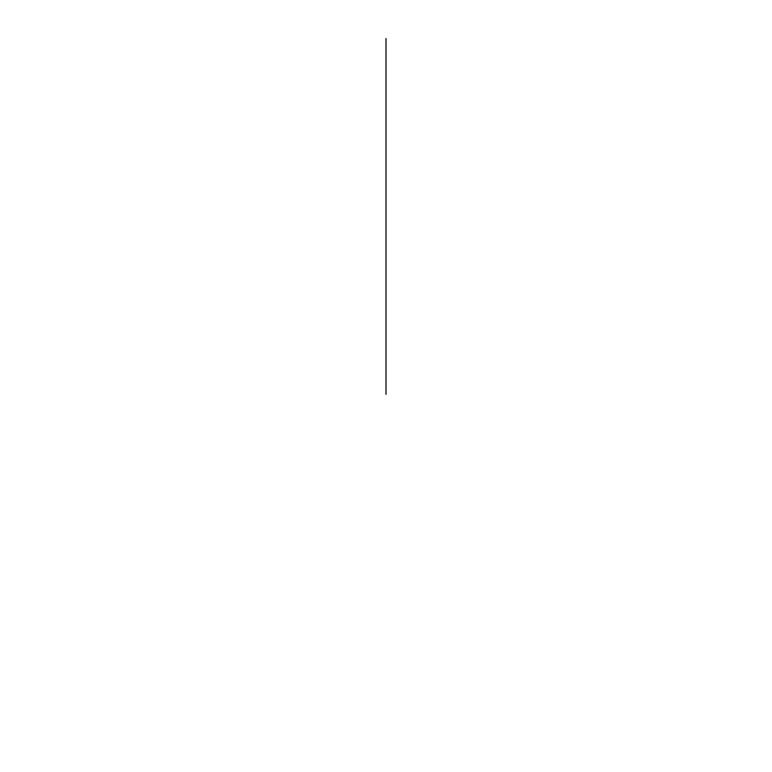<?xml version="1.0" encoding="UTF-8"?>
<svg xmlns="http://www.w3.org/2000/svg" width="772" height="772" viewBox="0 0 772 772"><rect width="100%" height="100%" fill="white"/><g stroke="black" fill="none" stroke-linecap="round" stroke-linejoin="round"><path stroke-width="1.16" d="M386 394.318L386 38.6L386 394.318"/></g></svg>

